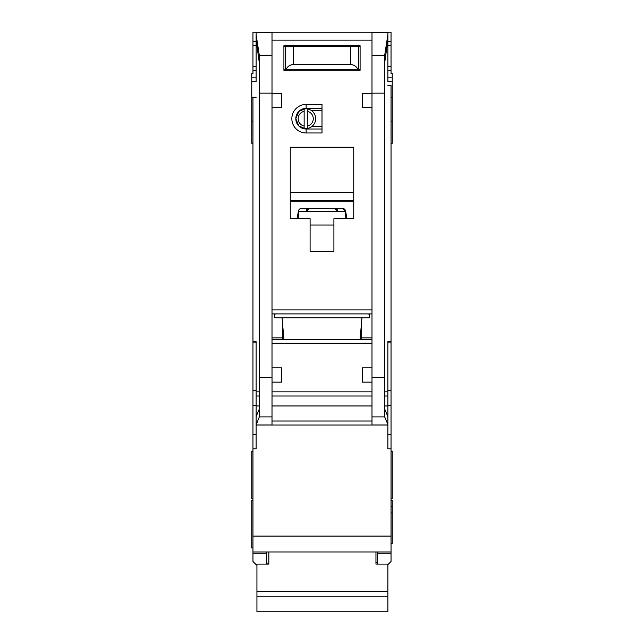 <?xml version="1.0" encoding="UTF-8"?>
<svg xmlns="http://www.w3.org/2000/svg" width="644" height="644" viewBox="0 0 644 644"><rect width="100%" height="100%" fill="white"/><g stroke="black" fill="none" stroke-linecap="round" stroke-linejoin="round"><path stroke-width="0.97" d="M308.87 128.108L304.145 128.486A9.918 9.918 0 0 1 295.813 118.697L298.832 125.991L306.133 129.009L306.133 132.978A14.281 14.281 0 0 1 291.845 118.697A14.281 14.281 0 0 1 306.133 104.409L322 104.409L322 132.978L306.133 132.978M266.455 551.964L266.455 553.244L252.963 553.244L252.963 561.479L256.537 565.054M310.094 45.692L310.094 46.682M333.906 45.692L333.906 46.682M384.685 62.838L387.865 40.137L387.865 81.402M256.135 81.402L256.135 32.2L391.037 32.2L391.037 73.464L392.228 73.464L392.228 97.268L391.037 97.268M252.963 448.804L256.135 448.804L256.135 425L387.865 425L387.865 448.804L391.037 448.804L391.037 536.09L252.963 536.09L252.963 97.268L251.772 97.268L251.772 81.716L256.135 81.716M391.037 143.29L392.228 143.29L392.228 97.268M391.037 498.794L392.228 498.794L392.228 451.186L391.037 451.186M391.037 543.633L392.228 543.633L392.228 500.38L391.037 500.38M391.037 512.954L392.228 512.954M251.772 97.268L251.772 143.29L252.963 143.29M252.963 500.38L251.772 500.38L251.772 547.996L252.963 547.996M252.963 451.186L251.772 451.186L251.772 498.794L252.963 498.794M256.135 70.293L252.963 70.293L252.963 73.464L251.772 73.464L251.772 81.716M360.077 339.291L361.952 317.87M274.392 313.902L274.392 317.87L369.608 317.87L369.608 313.902M283.923 339.291L282.048 317.87M306.133 104.409L306.133 108.377L298.832 111.396L295.813 118.697A10.312 10.312 0 0 0 306.133 129.009L322 129.009M357.726 425L286.274 425L357.726 425M307.317 111.323A7.535 7.535 0 0 1 307.317 126.063L307.317 128.486A9.918 9.918 0 0 0 307.317 108.9L307.317 126.063M302.599 128.108L299.541 126.627M304.145 126.063A7.535 7.535 0 0 1 304.145 111.323L304.145 128.486A9.918 9.918 0 0 0 307.317 128.486M299.541 110.76L304.145 108.908A9.918 9.918 0 0 0 295.813 118.697A10.312 10.312 0 0 1 306.133 108.377L322 108.377M307.317 108.9A9.918 9.918 0 0 0 304.145 108.9L304.145 111.323M322 126.627L311.688 126.627M322 110.76L311.688 110.76M371.991 107.588L362.467 107.588L362.467 93.3L371.991 93.3L371.991 424.959L387.865 424.959L387.833 416.499L384.685 409.037M256.135 32.562L272.01 32.562L272.01 93.3L281.533 93.3L281.533 107.588L272.01 107.588L272.01 367.861L281.533 367.861L281.533 382.15L272.034 382.15L272.01 367.861M310.094 218.678L290.259 218.678L290.259 147.259L353.741 147.259L353.741 218.678L333.906 218.678L333.906 251.216L310.094 251.216L310.094 218.678M283.907 45.692L360.093 45.692L360.093 70.293L283.907 70.293L283.907 45.692M282.322 321.042L282.322 339.291M282.322 337.867L272.01 337.867M272.01 313.902L371.991 313.902M371.991 339.291L272.01 339.291M361.678 321.042L361.678 339.291M361.678 337.867L371.991 337.867M371.991 367.861L362.467 367.861L362.467 382.15L371.966 382.15M387.865 40.137L387.865 34.808L384.685 55.263L384.685 416.901L387.865 424.436M387.865 32.2L371.991 32.562L371.991 93.3M272.01 93.3L272.01 107.588M256.135 34.808L259.315 55.263L259.315 416.901L272.01 416.901L272.01 424.959L256.135 424.959L259.315 416.901M368.819 313.902L369.608 316.284M274.392 316.284L275.181 313.902M272.01 416.901L272.034 382.15M259.315 409.037L256.167 416.499L256.135 421.031L256.135 341.674L252.963 341.674M256.135 421.031L256.135 424.436M387.865 85.378L391.037 85.378L391.037 341.674L387.865 341.674L387.865 421.031M290.259 218.678L290.259 201.604A15.078 15.078 0 0 1 290.629 201.202L353.371 201.202A15.078 15.078 0 0 1 353.741 201.604L353.371 201.202M353.741 218.678L353.741 201.604M333.906 251.216L310.094 251.216M283.907 70.293L305.337 70.293M338.663 70.293L360.093 70.293M252.963 97.268L256.135 97.268M256.135 40.137L259.315 62.838M252.963 553.244L252.963 551.964L391.037 551.964L391.037 553.244L377.545 553.244L377.545 551.964L391.037 551.964L391.037 536.09M252.963 536.09L252.963 551.964M252.963 70.293L252.963 32.2L256.135 32.2M391.037 341.674L391.037 448.804M387.865 564.659L391.037 561.479L391.037 553.244M387.865 34.808L387.865 32.562M298.196 212.448L296.981 218.678M345.804 218.678L345.514 210.934A3.172 3.172 0 0 0 342.399 208.366L301.601 208.366A3.172 3.172 0 0 0 298.486 210.934L298.196 218.678M347.019 218.678L345.804 212.448M290.259 201.604L290.629 201.202M290.259 200.429L353.741 200.429M353.741 147.661L290.259 147.661M266.455 553.244L266.455 564.096M256.135 41.723L252.963 41.723M387.865 41.723L391.037 41.723M387.865 70.293L391.037 70.293M377.545 553.244L377.545 564.096M391.037 506.442L392.228 506.442M297.552 215.748L298.196 215.748M345.627 211.538L298.373 211.538M342.399 208.366L345.514 210.934M346.448 215.748L345.804 215.748M283.907 69.294L286.161 69.294C287.651 66.284 290.074 64.698 293.431 64.537L350.569 64.537C353.926 64.698 356.349 66.284 357.839 69.294L360.093 69.294M357.839 69.294L286.161 69.294M360.093 46.682L283.907 46.682M329.937 70.293L329.937 69.294M314.063 70.293L314.063 69.294M375.959 551.964L375.959 564.096L387.865 564.096L387.865 611.8L256.932 611.8L256.932 596.859L387.865 596.859M256.932 596.859L256.932 564.096L268.83 564.096L268.83 551.964M309.305 208.366L306.133 211.538A3.172 3.172 0 0 1 309.305 208.366M334.695 208.366A3.172 3.172 0 0 1 337.867 211.538L334.695 208.366M256.932 591.281L387.865 591.281M358.499 69.294L358.499 46.682M285.501 69.294L285.501 46.682M291.056 45.692L291.056 46.682M352.944 45.692L352.944 46.682M387.865 81.716L392.228 81.716M272.01 309.933L371.991 309.933M272.01 40.137L371.991 40.137M272.01 343.26L371.991 343.26M371.991 391.866L272.01 391.866M371.991 377.577L384.685 377.577M371.991 93.147L384.685 93.147M272.01 93.147L259.315 93.147M259.315 377.577L272.01 377.577M371.991 421.031L272.01 421.031M371.991 396.012L272.01 396.012M371.991 416.901L384.685 416.901M384.685 55.263L371.991 55.263M272.01 55.263L259.315 55.263M259.315 396.012L256.135 396.012M256.135 405.953L259.315 405.953M256.135 391.866L259.315 391.866M256.135 342.906L252.963 342.906M256.135 390.763L252.963 390.763M256.135 405.406L252.963 405.406M256.135 434.515L252.963 434.515M387.865 434.515L391.037 434.515M387.865 405.406L391.037 405.406M387.865 390.763L391.037 390.763M387.865 342.906L391.037 342.906M387.865 391.866L384.685 391.866M387.865 396.012L384.685 396.012M387.865 405.953L384.685 405.953M371.991 405.953L272.01 405.953M290.259 192.492L353.741 192.492M310.094 225.03L333.906 225.03M251.772 77.835L256.135 77.835M256.135 66.324L252.963 66.324M252.963 45.692L256.135 45.692M387.865 45.692L391.037 45.692M391.037 66.324L387.865 66.324M392.228 77.835L387.865 77.835M350.569 64.537L350.569 46.682M293.431 64.537L293.431 46.682M252.963 121.072L251.772 121.072M391.037 121.072L392.228 121.072M375.959 562.671L377.545 562.671M266.455 563.073L268.83 563.073"/></g></svg>
